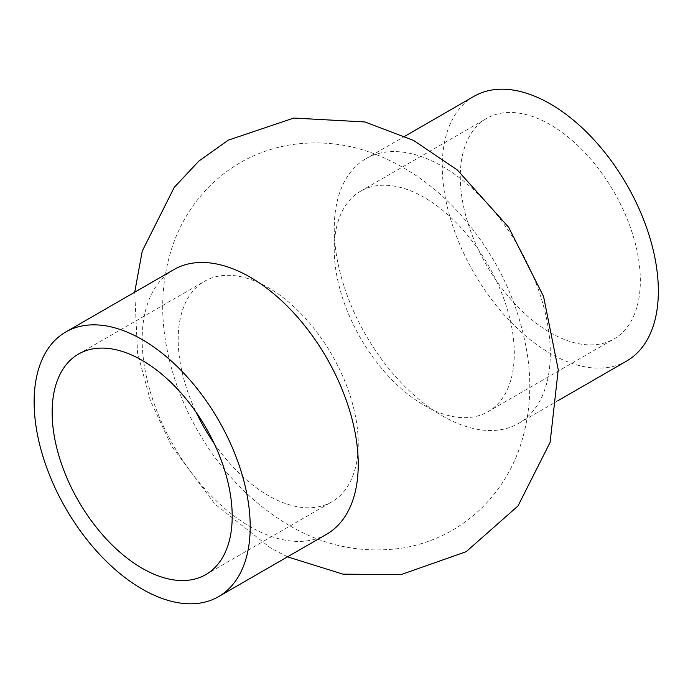 <?xml version="1.0" encoding="UTF-8"?>
<svg xmlns="http://www.w3.org/2000/svg" width="693" height="693" viewBox="0 0 693 693"><rect width="100%" height="100%" fill="white"/><g stroke="black" fill="none" stroke-linecap="round" stroke-linejoin="round"><path stroke-width="0.52" stroke-dasharray="3.46 2.6" d="M473.917 96.362A152.789 88.21 -120 0 0 450.493 218.789A152.789 88.21 -120 0 0 550.311 353.43A152.789 88.21 -120 0 0 626.706 361.001M442.273 415.809A152.789 88.21 -120 0 0 518.667 423.371A152.789 88.21 -120 0 0 518.667 246.951A152.789 88.21 -120 0 0 365.878 158.732A152.789 88.21 -120 0 0 342.463 281.167A152.789 88.21 -120 0 0 442.273 415.809M173.813 269.629A152.789 88.21 -120 0 0 150.39 392.056A152.789 88.21 -120 0 0 250.208 526.697A152.789 88.21 -120 0 0 326.602 534.268M550.311 332.64A127.321 73.51 -120 0 0 613.972 338.946A127.321 73.51 -120 0 0 613.972 191.926A127.321 73.51 -120 0 0 486.651 118.416A127.321 73.51 -120 0 0 467.134 220.443A127.321 73.51 -120 0 0 550.311 332.64M424.263 405.414A127.321 73.51 -120 0 0 487.933 411.72A127.321 73.51 -120 0 0 487.933 264.7A127.321 73.51 -120 0 0 360.603 191.181A127.321 73.51 -120 0 0 341.086 293.208A127.321 73.51 -120 0 0 424.263 405.414M214.198 443.537A127.321 73.51 -120 0 0 268.208 495.512A127.321 73.51 -120 0 0 331.878 501.819A127.321 73.51 -120 0 0 331.878 354.79A127.321 73.51 -120 0 0 204.548 281.28A127.321 73.51 -120 0 0 196.18 412.335M518.667 423.371L557.77 400.805M365.878 158.732L404.981 136.166M287.5 556.834L270.694 548.042L214.969 504.123L171.517 446.023L150.372 400.606L137.552 352.85L134.711 292.195M487.933 411.72L613.972 338.946M360.603 191.181L486.651 118.416M289.154 525.424C251.654 503.04 221.327 471.768 198.189 431.609C180.994 401.732 169.932 370.4 165.021 337.63C160.256 305.873 162.803 275.234 172.644 245.703C180.535 222.834 193.026 202.806 210.135 185.629C232.051 164.241 258.056 150.771 288.158 145.218C317.922 140.289 346.916 143.26 375.121 154.132C409.191 167.619 438.79 189.085 463.938 218.52C498.258 258.939 519.438 304.599 527.477 355.5C532.224 387.231 529.669 417.853 519.811 447.366C511.919 470.226 499.41 490.237 482.302 507.415C460.377 528.794 434.364 542.255 404.27 547.791C363.504 554.01 325.138 546.552 289.154 525.424M205.83 574.584L331.878 501.819M78.508 354.054L204.548 281.28"/><path stroke-width="1.04" d="M557.77 400.805L626.706 361.001A152.789 88.21 -120 0 0 626.706 184.572A152.789 88.21 -120 0 0 473.917 96.362L404.981 136.166M218.564 596.638L326.602 534.268A152.789 88.21 -120 0 0 326.602 357.839A152.789 88.21 -120 0 0 173.813 269.629L65.774 331.999A152.789 88.21 -120 0 0 42.351 454.435A152.789 88.21 -120 0 0 142.169 589.076A152.789 88.21 -120 0 0 218.564 596.638A152.789 88.21 -120 0 0 218.564 420.218A152.789 88.21 -120 0 0 65.774 331.999M196.18 412.335A127.321 73.51 -120 0 0 214.198 443.537M142.169 568.277A127.321 73.51 -120 0 0 205.83 574.584A127.321 73.51 -120 0 0 205.83 427.564A127.321 73.51 -120 0 0 78.508 354.054A127.321 73.51 -120 0 0 58.992 456.081A127.321 73.51 -120 0 0 142.169 568.277M134.711 292.195L142.256 251.031L174.264 187.327L198.943 161.027L228.361 140.125L293.815 118.053L364.899 121.951L413.634 140.471L457.319 169.984L508.619 227.217L543.572 296.474L558.237 369.707L550.103 442.394L517.983 505.985L466.181 551.689L401.091 574.601L343.009 574.168L287.5 556.834"/></g></svg>
